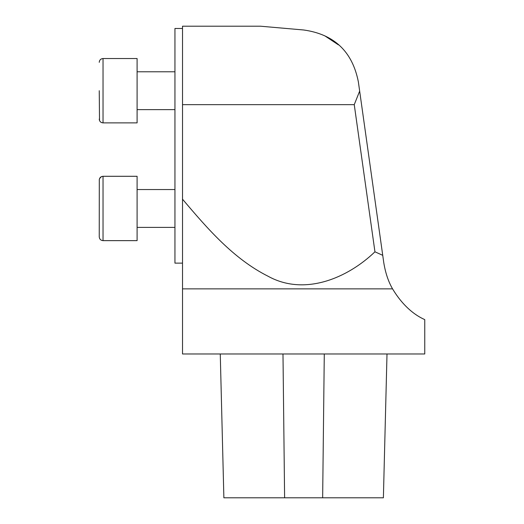 <?xml version="1.0" encoding="UTF-8"?>
<svg xmlns="http://www.w3.org/2000/svg" width="524" height="524" viewBox="0 0 524 524"><rect width="100%" height="100%" fill="white"/><g stroke="black" fill="none" stroke-linecap="round" stroke-linejoin="round"><path stroke-width="0.79" d="M354.25 104.656L182.516 104.656L182.516 26.2L260.408 26.2L303.671 29.986C334.181 34.25 352.416 51.555 358.364 81.888L359.661 91.097L354.25 104.656L374.948 251.808L382.736 255.332L359.661 91.097M338.393 44.841L324.683 35.756M382.736 255.332L383.764 262.622C385.435 272.893 388.369 281.643 392.568 288.875C408.052 314.721 425.861 319.588 424.754 319.732C425.881 319.601 408.026 314.708 392.568 288.875C408.052 314.721 425.861 319.588 424.754 319.732C425.881 319.601 408.026 314.708 392.568 288.875L182.516 288.875L182.516 353.975L424.754 353.975L424.754 319.732M220.263 353.975L223.872 497.8L383.391 497.8L387.007 353.975M182.516 28.473L174.944 28.473L174.944 263.133L182.516 263.133L182.516 199.186L182.516 288.875M374.948 251.808C347.405 278.27 304.405 296.335 268.078 276.246C233.416 258.836 207.281 228.425 182.516 199.186L182.516 104.656M137.098 227.39L174.944 227.39L137.098 227.39M137.098 176.293L103.032 176.293L137.098 176.293L137.098 240.64L103.032 240.64C100.732 240.418 99.475 239.154 99.246 236.855L99.298 179.463M99.246 90.711L99.514 120.494M137.098 58.537L103.032 58.537L103.032 122.878L137.098 122.878L137.098 58.537L103.032 58.537C100.732 58.76 99.475 60.024 99.246 62.323L99.272 61.924M137.098 109.634L174.944 109.634M282.986 353.975L284.611 497.8M324.284 353.975L322.653 497.8M101.525 176.608L103.032 176.293L103.032 240.64C100.732 240.418 99.475 239.154 99.246 236.855M137.098 189.544L174.944 189.544L137.098 189.544M101.342 176.699L99.56 178.573M137.098 71.781L174.944 71.781L137.098 71.781M103.032 58.537L102.638 58.557M103.032 176.293C100.732 176.523 99.475 177.78 99.246 180.079M103.032 122.878C100.732 122.655 99.475 121.398 99.246 119.099"/></g></svg>
